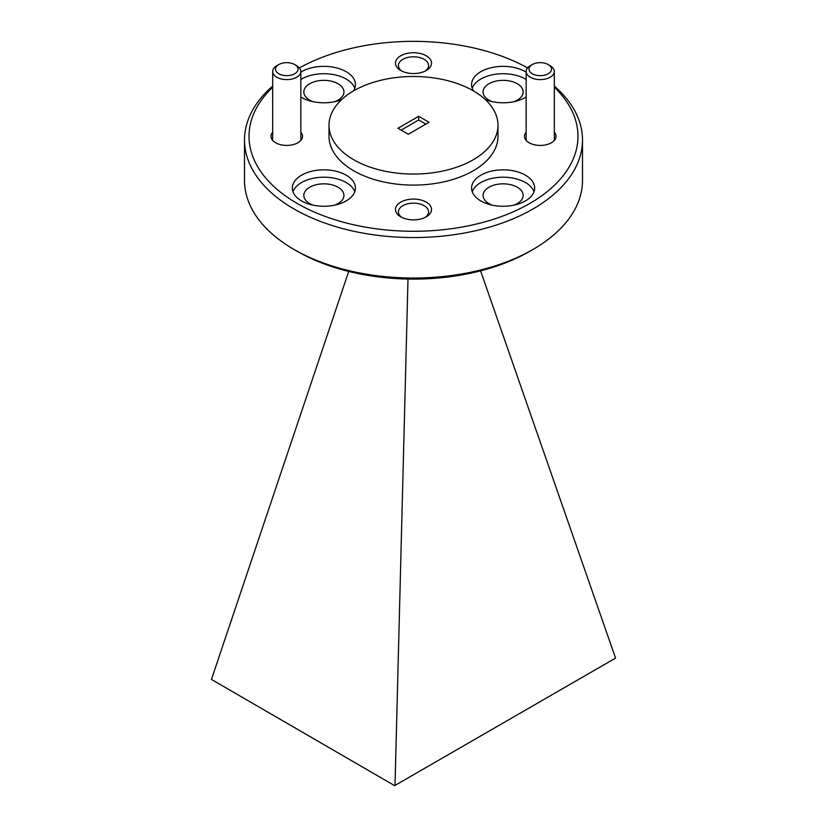 <?xml version="1.0" encoding="UTF-8"?>
<svg xmlns="http://www.w3.org/2000/svg" width="827" height="827" viewBox="0 0 827 827"><rect width="100%" height="100%" fill="white"/><g stroke="black" fill="none" stroke-linecap="round" stroke-linejoin="round"><path stroke-width="1.24" d="M272.683 87.249A164.48 94.96 0 0 0 297.193 203.463A164.48 94.96 0 0 0 514.89 211.081A164.48 94.96 0 0 0 554.317 87.249M554.317 86.06A168.987 97.565 180 0 1 582.487 139.99A168.987 97.565 180 0 1 478.171 230.133A168.987 97.565 180 0 1 294.009 208.983A168.987 97.565 180 0 1 244.513 139.99A168.987 97.565 180 0 1 272.683 86.06M532.991 249.454L529.807 251.294A164.48 94.96 180 0 1 297.193 251.294L294.009 249.454A168.987 97.565 0 0 0 532.991 249.454A168.987 97.565 0 0 0 582.487 180.462L582.487 139.99M426.246 202.129A18.029 10.41 0 0 0 400.754 202.129A18.029 10.41 0 0 0 400.754 216.839L400.754 216.839A18.029 10.41 0 0 0 426.246 216.839A18.029 10.41 0 0 0 426.246 202.129M425.119 217.439A15.093 8.715 0 0 0 428.593 211.877A15.093 8.715 0 0 0 424.179 205.716A15.093 8.715 0 0 0 407.721 203.824A15.093 8.715 0 0 0 398.407 211.877A15.093 8.715 0 0 0 401.881 217.439M426.246 55.781A18.029 10.41 0 0 0 400.754 55.781A18.029 10.41 0 0 0 400.754 70.502L400.754 70.502A18.029 10.41 0 0 0 426.246 70.502A18.029 10.41 0 0 0 426.246 55.781M425.119 71.091A15.093 8.715 0 0 0 428.593 65.529A15.093 8.715 0 0 0 424.179 59.368A15.093 8.715 0 0 0 407.721 57.477A15.093 8.715 0 0 0 398.407 65.529A15.093 8.715 0 0 0 401.881 71.091M526.158 132.206A15.775 9.107 0 0 0 529.084 142.751L529.084 142.751A15.775 9.107 0 0 0 551.392 142.751A15.775 9.107 0 0 0 554.317 132.206M272.683 132.206A15.775 9.107 0 0 0 275.608 142.751L275.608 142.751A15.775 9.107 0 0 0 297.916 142.751A15.775 9.107 0 0 0 300.842 132.206M513.939 205.158A20.055 11.578 0 0 0 523.171 195.41A20.055 11.578 0 0 0 517.299 187.222A20.055 11.578 0 0 0 495.445 184.721A20.055 11.578 0 0 0 483.061 195.41A20.055 11.578 0 0 0 488.943 203.597A20.055 11.578 0 0 0 492.303 205.158M334.697 205.158A20.055 11.578 0 0 0 343.939 195.41A20.055 11.578 0 0 0 338.057 187.222A20.055 11.578 0 0 0 316.203 184.721A20.055 11.578 0 0 0 303.829 195.41A20.055 11.578 0 0 0 309.701 203.597A20.055 11.578 0 0 0 313.061 205.158M334.697 101.68A20.055 11.578 0 0 0 343.939 91.931A20.055 11.578 0 0 0 338.057 83.744A20.055 11.578 0 0 0 316.203 81.232A20.055 11.578 0 0 0 303.829 91.931A20.055 11.578 0 0 0 309.701 100.119A20.055 11.578 0 0 0 313.061 101.68M513.939 101.68A20.055 11.578 0 0 0 523.171 91.931A20.055 11.578 0 0 0 517.299 83.744A20.055 11.578 0 0 0 495.445 81.232A20.055 11.578 0 0 0 483.061 91.931A20.055 11.578 0 0 0 488.943 100.119A20.055 11.578 0 0 0 492.303 101.68M346.182 175.179A31.54 18.215 0 0 0 311.81 171.23A31.54 18.215 0 0 0 292.334 188.049A31.54 18.215 0 0 0 301.576 200.93A31.54 18.215 0 0 0 335.948 204.879A31.54 18.215 0 0 0 355.424 188.049A31.54 18.215 0 0 0 346.182 175.179M354.773 191.73A31.54 18.215 0 0 0 346.182 182.529A31.54 18.215 0 0 0 314.829 177.97A31.54 18.215 0 0 0 292.985 191.73M353.408 90.98A31.54 18.215 0 0 0 355.424 84.571A31.54 18.215 0 0 0 346.182 71.691A31.54 18.215 0 0 0 300.842 72.135M300.842 97.007A31.54 18.215 0 0 0 301.576 97.452A31.54 18.215 0 0 0 341.623 99.633M354.773 88.251A31.54 18.215 0 0 0 346.182 79.051A31.54 18.215 0 0 0 300.842 79.495M526.158 72.135A31.54 18.215 0 0 0 525.424 71.691A31.54 18.215 0 0 0 491.052 67.742A31.54 18.215 0 0 0 471.576 84.571A31.54 18.215 0 0 0 473.592 90.98M526.158 79.495A31.54 18.215 0 0 0 525.424 79.051A31.54 18.215 0 0 0 494.07 74.482A31.54 18.215 0 0 0 472.227 88.251M525.424 175.179A31.54 18.215 0 0 0 491.052 171.23A31.54 18.215 0 0 0 471.576 188.049A31.54 18.215 0 0 0 480.818 200.93A31.54 18.215 0 0 0 515.19 204.879A31.54 18.215 0 0 0 534.666 188.049A31.54 18.215 0 0 0 525.424 175.179M534.015 191.73A31.54 18.215 0 0 0 525.424 182.529A31.54 18.215 0 0 0 494.07 177.97A31.54 18.215 0 0 0 472.227 191.73M329.012 125.27L329.012 136.31A84.488 48.783 0 0 0 353.749 170.807A84.488 48.783 0 0 0 445.836 181.382A84.488 48.783 0 0 0 497.988 136.31L497.988 125.27A84.488 48.783 0 0 0 473.251 90.784A84.488 48.783 0 0 0 381.164 80.209A84.488 48.783 0 0 0 329.012 125.27A84.488 48.783 0 0 0 353.749 159.766A84.488 48.783 0 0 0 445.836 170.341A84.488 48.783 0 0 0 497.988 125.27M244.513 139.99L244.513 180.462A168.987 97.565 0 0 0 294.009 249.454L297.193 251.294M348.705 271.432L211.443 679.443L394.634 785.65L615.557 658.106L480.58 270.853M408 279.05L395.017 785.433M527.585 67.907A164.48 94.96 0 0 0 299.415 67.907M485.377 99.633A31.54 18.215 0 0 0 526.158 97.007M408.321 134.243L429.037 122.282L418.679 116.307L397.963 128.268L408.321 134.243M425.843 124.122L418.679 119.987L418.679 116.307M418.679 119.987L401.157 130.108M532.278 73.758A11.268 6.502 0 0 0 548.208 73.758A11.268 6.502 0 0 0 548.208 64.568L550.203 65.715A14.08 8.125 180 0 1 554.317 71.463A14.08 8.125 180 0 1 545.634 78.978A14.08 8.125 180 0 1 530.283 77.211A14.08 8.125 180 0 1 526.158 71.463A14.08 8.125 180 0 1 530.283 65.715L532.278 64.568A11.268 6.502 0 0 0 532.278 73.758M550.203 65.715L548.208 64.568A11.268 6.502 0 0 0 532.278 64.568M278.792 73.758A11.268 6.502 0 0 0 294.722 73.758A11.268 6.502 0 0 0 294.722 64.568L296.717 65.715A14.08 8.125 180 0 1 300.842 71.463A14.08 8.125 180 0 1 292.148 78.978A14.08 8.125 180 0 1 276.797 77.211A14.08 8.125 180 0 1 272.683 71.463A14.08 8.125 180 0 1 276.797 65.715L278.792 64.568A11.268 6.502 0 0 0 278.792 73.758M296.717 65.715L294.722 64.568A11.268 6.502 0 0 0 278.792 64.568M554.317 71.463L554.317 140.414M526.158 71.463L526.158 140.414M300.842 71.463L300.842 140.414M272.683 71.463L272.683 140.414"/></g></svg>
